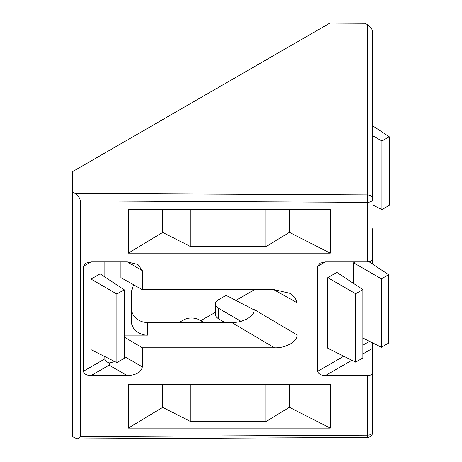 <?xml version="1.0" encoding="UTF-8"?>
<svg xmlns="http://www.w3.org/2000/svg" width="462" height="462" viewBox="0 0 462 462"><rect width="100%" height="100%" fill="white"/><g stroke="black" fill="none" stroke-linecap="round" stroke-linejoin="round"><path stroke-width="0.69" d="M372.713 228.661L372.713 258.807A5.359 3.095 0 0 1 367.359 261.896L325.329 261.896L317.752 266.274L319.975 263.178L325.329 261.896M372.713 234.54L372.713 264.183M372.713 342.943L372.713 432.086A5.359 3.095 0 0 1 371.148 434.274A5.359 3.095 0 0 1 367.359 435.181L367.382 437.445L78.043 438.9L80.313 436.625L367.359 435.181L367.359 375.618L325.329 375.618C320.761 375.34 318.237 373.885 317.752 371.246L317.752 266.274M367.388 24.602C370.605 26.761 372.378 29.256 372.713 32.074L372.713 199.249A5.359 4.354 180 0 0 367.388 194.895L367.388 24.602L365.142 23.279L329.862 23.1L72.736 171.552L72.736 436.677L74.988 437.953L78.043 438.9M372.713 403.609L372.713 348.261L362.855 353.956M128.361 253.153L330.29 253.153L330.29 209.413L128.361 209.413L128.361 253.153L162.647 232.38L162.647 209.413M367.359 261.896L367.359 202.339L80.313 200.895L80.313 436.625M296.956 334.84C297.944 341.285 285.683 348.371 274.509 347.799L231.658 322.447C242.827 323.019 255.093 315.933 254.106 309.488L296.956 334.84L296.956 302.679L295.334 297.823L290.2 293.393L274.509 289.72L142.371 289.72L142.371 270.645L127.223 261.896L91.026 261.896L83.449 266.274L83.449 371.246L104.874 358.876C105.047 360.799 106.658 362.162 109.708 362.953L114.778 361.544M124.243 356.404L142.371 366.868L142.371 347.799L274.509 347.799M142.371 366.868C141.407 372.147 136.359 375.063 127.223 375.618L109.124 365.171L91.026 375.618L127.223 375.618M91.026 375.618C86.458 375.34 83.928 373.885 83.449 371.246M83.449 266.274L85.666 263.178L91.026 261.896M127.223 261.896L137.936 264.46L142.371 270.645M128.361 428.107L128.361 384.367L330.29 384.367L330.29 428.107L289.431 407.334L265.864 421.615L190.737 421.615L162.647 407.334L128.361 428.107L330.29 428.107M327.812 277.656L327.812 348.25L355.642 362.15L362.855 357.986L362.855 289.558L336.902 272.407L327.812 277.656L355.642 293.728L355.642 362.15M355.105 261.896L353.569 262.786L353.569 283.425M254.106 289.905L235.88 300.421M215.546 312.162L200.739 320.715M254.094 309.875L226.137 295.368L218.561 299.746A10.713 6.075 -0.9 0 0 215.425 304.123L215.581 314.714A10.713 6.075 -0.9 0 0 218.59 318.849L224.815 322.447M131.658 309.321C130.942 315.817 139.778 323.036 147.73 322.447L147.73 335.123C139.778 335.712 130.942 328.494 131.658 322.002L131.658 290.777L133.478 284.707M231.658 322.447L147.73 322.447M254.106 289.72L254.106 309.488M104.874 261.896L104.874 276.986M104.874 356.6L104.874 358.876M124.243 335.123L147.73 335.123M142.371 289.72L120.946 277.65L120.946 261.896M91.026 279.088L91.026 349.682L116.898 362.601L124.243 358.362L124.243 289.784L100.115 273.839L91.026 279.088L116.898 294.028L116.898 362.601M80.313 200.895C79.972 198.071 78.199 195.582 74.988 193.416L367.388 194.895L367.359 202.339A5.359 3.095 0 0 0 371.148 201.432A5.359 3.095 0 0 0 372.713 199.249M72.736 192.094L74.988 193.416M367.359 375.618A5.359 3.095 0 0 0 372.713 372.528M124.243 337.075L142.371 347.799M124.243 289.784L116.898 294.028M389.264 136.775L381.918 141.014L381.918 209.592L389.264 205.353L389.264 136.775L372.713 125.837M381.918 141.014L372.713 135.701M381.918 209.592L372.713 204.995M215.425 304.123A10.713 6.075 -0.9 0 0 218.428 308.264L240.985 321.286M203.961 322.447L198.735 319.635A10.713 6.075 -0.9 0 0 183.714 319.86L179.239 322.447M109.708 362.953L109.124 365.171M362.855 289.558L355.642 293.728M388.611 274.688L381.398 278.852L381.398 347.28L388.611 343.116L388.611 274.688L369.028 261.746M381.398 347.28L362.855 338.017M381.398 278.852L353.569 262.786M330.29 253.153L289.431 232.38L289.431 209.413M289.431 232.38L265.864 246.662L190.737 246.662L162.647 232.38M190.737 246.662L190.737 209.413M265.864 246.662L265.864 209.413M289.431 384.367L289.431 407.334M265.864 384.367L265.864 421.615M190.737 384.367L190.737 421.615M162.647 384.367L162.647 407.334M317.752 371.246L343.774 356.219M362.855 345.206L369.531 341.349M351.9 360.279L325.329 375.618M296.956 302.679L273.937 289.72M218.428 308.264L218.59 318.849M367.382 437.445A5.359 5.359 0 0 0 372.713 432.086"/></g></svg>

